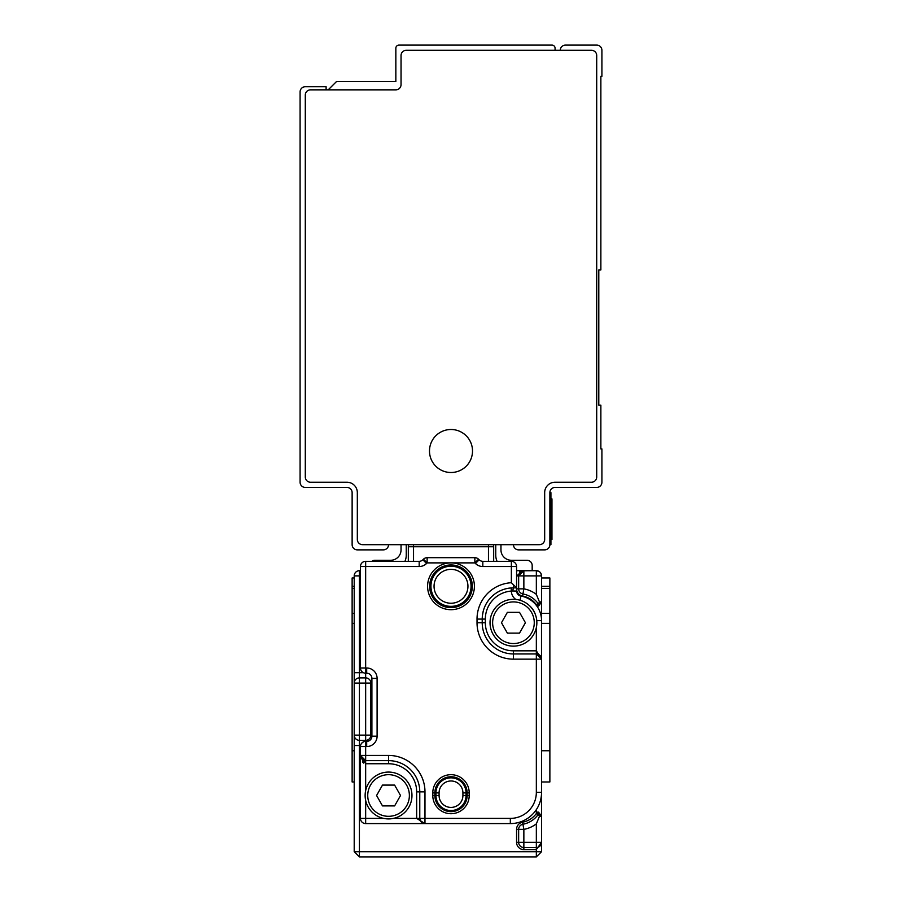 <?xml version="1.0" encoding="UTF-8"?>
<svg xmlns="http://www.w3.org/2000/svg" width="902" height="902" viewBox="0 0 902 902"><rect width="100%" height="100%" fill="white"/><g stroke="black" fill="none" stroke-linecap="round" stroke-linejoin="round"><path stroke-width="1.35" d="M512.663 590.99L511.366 591.058L511.13 587.946L513.441 587.856L512.663 590.99L516.575 591.081L516.564 566.524A5.209 5.209 0 0 0 511.366 561.326L511.366 582.715L516.564 587.856L513.441 587.856A31.22 31.22 0 0 0 482.22 619.088L482.22 622.73A31.22 31.22 0 0 0 513.441 653.95L536.34 653.95L541.55 659.159L541.55 620.644A24.974 24.974 0 0 0 520.871 596.042A24.974 24.974 0 0 1 536.34 605.389L536.34 604.69L537.006 606.076L538.573 606.076L541.55 601.916L541.55 575.893A5.209 5.209 0 0 0 536.34 570.684A5.209 5.209 0 0 1 541.55 575.893A5.209 5.209 0 0 0 536.34 570.684L538.99 571.417M357.79 855.276L354.204 851.691L359.413 856.9L536.34 856.9L541.55 851.691L536.34 856.9L536.34 851.691L541.55 851.691L541.493 602.378M522.551 822.207L522.923 824.248A5.209 5.209 0 0 0 518.909 827.754A5.209 5.209 0 0 1 522.923 824.248A5.209 5.209 0 0 0 518.909 827.754A5.209 5.209 0 0 1 522.923 824.248A5.209 5.209 0 0 0 518.65 829.366L518.65 842.333L516.564 842.333L516.564 829.366A7.284 7.284 0 0 1 522.551 822.207A21.851 21.851 0 0 0 536.34 813.525L537.006 812.15L536.34 813.525L538.032 814.754L540.783 814.698M522.878 570.774L536.34 570.684L536.34 594.373L539.464 601.916L541.55 601.916A2.086 2.086 0 0 1 539.464 603.99L539.565 603.99M538.573 812.15L541.55 816.31A2.086 2.086 0 0 0 539.464 814.224L538.573 812.15L537.006 812.15L539.464 816.31L541.55 816.31A2.086 2.086 0 0 0 539.464 814.224L539.565 814.235M537.626 847.373L536.34 847.53A5.209 5.209 0 0 0 541.55 842.333L536.34 849.616L523.859 849.616A7.284 7.284 0 0 1 516.564 842.333M536.34 847.53L536.34 842.333L523.859 842.333L523.859 847.53A5.209 5.209 0 0 1 518.65 842.333A5.209 5.209 0 0 0 523.859 847.53L536.34 847.53L536.34 851.691L354.204 851.691L354.204 575.893A5.209 5.209 0 0 1 359.413 570.684L359.413 575.893L354.204 575.893A5.209 5.209 0 0 1 359.413 570.684L360.45 570.684M518.65 575.893L518.65 588.848L518.65 575.893L523.859 575.893L523.859 570.684A5.209 5.209 0 0 0 518.65 575.893L516.564 575.893L523.859 570.684A5.209 5.209 0 0 0 518.65 575.893L523.859 570.684L516.564 570.684M539.464 601.916L538.393 603.99A23.937 23.937 0 0 0 522.923 593.967A5.209 5.209 0 0 1 518.65 588.848A5.209 5.209 0 0 0 522.923 593.967L523.859 588.848L523.859 575.893L541.55 575.893A5.209 5.209 0 0 0 536.34 570.684A5.209 5.209 0 0 1 541.55 575.893A5.209 5.209 0 0 0 536.34 570.684A5.209 5.209 0 0 1 541.55 575.893L540.873 573.334M527.58 818.396A31.22 31.22 0 0 0 536.34 809.635L536.34 813.525M365.66 790.58L365.66 763.746L360.45 755.425L360.45 818.396A5.209 5.209 0 0 0 365.66 823.594L424.977 823.594L421.245 822.015L419.78 818.396L419.78 791.855A31.22 31.22 0 0 0 388.559 760.634L365.66 760.634L360.45 755.425L365.66 755.425L365.66 746.574L366.697 746.574A10.407 10.407 0 0 0 377.104 736.167L371.906 736.167A5.209 5.209 0 0 1 366.697 741.376L366.697 746.574M540.185 603.866L541.053 603.258M538.573 606.076L539.464 603.99L538.731 603.99M538.37 603.99L537.006 606.076M516.564 587.856L516.564 588.848A7.284 7.284 0 0 0 522.551 596.019A21.851 21.851 0 0 1 536.34 604.69L538.032 603.472M362.536 762.089L362.536 759.585M538.302 814.202L538.359 814.224A23.937 23.937 0 0 1 522.923 824.248A5.209 5.209 0 0 0 518.65 829.366A5.209 5.209 0 0 1 522.923 824.248A23.937 23.937 0 0 0 538.393 814.224L538.426 814.224M406.25 544.673L406.25 555.08A15.616 15.616 0 0 1 404.942 561.326M401.04 544.673L401.04 549.87A10.407 10.407 0 0 1 390.634 560.277L375.029 560.277A5.209 5.209 0 0 0 371.906 561.326M408.324 561.326L408.324 546.747A5.209 5.209 0 0 1 408.764 544.673A5.209 5.209 0 0 0 408.324 546.747L493.676 546.747L493.676 561.326M495.75 544.673L495.75 555.08A15.616 15.616 0 0 0 497.058 561.326M538.832 603.99L539.464 603.99M361.747 743.135L363.461 741.861M516.564 566.524L482.818 566.524A10.407 10.407 0 0 1 475.455 563.479L474.869 562.882L451 562.882A23.418 23.418 0 0 0 432.441 600.574A23.418 23.418 0 0 0 473.167 578.757A23.418 23.418 0 0 0 451 562.882L427.131 562.882L426.545 563.479A10.407 10.407 0 0 1 419.182 566.524L419.182 561.326L365.66 561.326A5.209 5.209 0 0 0 360.45 566.524L360.45 667.999A5.209 5.209 0 0 0 363.393 672.689L354.204 672.689M360.563 745.537L359.413 745.537L359.413 735.13L354.204 735.13A5.209 5.209 0 0 0 359.413 740.339L365.66 740.339A5.209 5.209 0 0 0 370.857 735.13L359.413 735.13L359.413 683.096L365.66 683.096L365.66 741.376L367.734 741.275M511.366 561.326L482.818 561.326A5.209 5.209 0 0 1 479.142 559.792L478.545 559.206A5.209 5.209 0 0 0 474.869 557.684L427.131 557.684A5.209 5.209 0 0 0 423.455 559.206L422.858 559.792L423.455 559.206L427.131 562.882L427.131 557.684A5.209 5.209 0 0 0 423.455 559.206M432.791 795.496A18.209 18.209 0 0 0 451 813.705A18.209 18.209 0 0 0 469.209 795.496L469.209 792.892A18.209 18.209 0 0 0 451 774.683A18.209 18.209 0 0 0 432.791 792.892L432.791 795.496L434.865 795.496A16.135 16.135 0 0 0 451 811.631A16.135 16.135 0 0 0 467.135 795.496L467.135 792.892A16.135 16.135 0 0 0 451 776.757A16.135 16.135 0 0 0 434.865 792.892L434.865 795.496L435.959 795.496A15.041 15.041 0 0 0 451 810.537A15.041 15.041 0 0 0 466.041 795.496L469.209 795.496M478.545 559.206L474.869 562.882L474.869 557.684A5.209 5.209 0 0 1 478.545 559.206L479.142 559.792A5.209 5.209 0 0 0 482.818 561.326L482.818 566.524M367.734 673.309L365.66 673.208L365.66 561.326M365.66 740.339A5.209 5.209 0 0 0 370.857 735.13L370.857 683.096A5.209 5.209 0 0 0 365.66 677.887L359.413 677.887A5.209 5.209 0 0 0 354.204 683.096L359.413 683.096L359.413 575.893L360.45 575.893M377.104 736.167L377.104 678.405A10.407 10.407 0 0 0 366.697 667.999L366.697 673.208A5.209 5.209 0 0 1 371.906 678.405L371.906 736.167A5.209 5.209 0 0 1 366.697 741.376M352.13 588.386L354.204 588.386M352.13 586.3L354.204 586.3L354.204 577.979L352.13 577.979L352.13 781.966L354.204 781.966L352.13 781.966L354.204 781.966L354.204 613.36L352.13 613.36M424.842 823.594L510.329 823.594A31.22 31.22 0 0 0 541.55 792.373L536.34 792.373L536.34 659.159L513.441 659.159L513.441 650.827L536.34 650.827L541.55 659.159L536.34 659.159L536.34 653.95A5.209 5.209 0 0 1 541.55 659.159A5.209 5.209 0 0 0 536.34 653.95L536.34 627.634M388.559 763.746L388.559 760.634A31.22 31.22 0 0 1 419.78 791.855L416.656 791.855A28.097 28.097 0 0 0 388.559 763.746L365.66 763.746L365.66 755.425L388.559 755.425A36.43 36.43 0 0 1 424.977 791.855L419.78 791.855L419.78 818.396L416.656 818.396L424.977 823.594A5.209 5.209 0 0 1 419.78 818.396L510.329 818.396A26.023 26.023 0 0 0 536.34 792.373M360.45 755.56L360.45 755.425A5.209 5.209 0 0 0 365.66 760.634A5.209 5.209 0 0 1 360.45 755.425L360.45 746.574L365.66 746.574L365.66 741.376A5.209 5.209 0 0 0 360.45 746.574M366.697 667.999L360.45 667.999A5.209 5.209 0 0 0 365.66 673.208L365.66 683.096L371.906 683.096M464.011 603.212A21.332 21.332 0 0 0 467.912 573.289A21.332 21.332 0 0 0 437.989 569.387A21.332 21.332 0 0 0 434.087 599.311A21.332 21.332 0 0 0 464.011 603.212M501.478 622.73L507.386 612.323L519.507 612.323L525.415 622.73L519.507 633.136L507.386 633.136L501.478 622.73M376.585 795.496L382.493 785.09L394.614 785.09L400.522 795.496L394.614 805.903L382.493 805.903L376.585 795.496M495.175 632.708A20.814 20.814 0 0 0 523.431 640.995A20.814 20.814 0 0 0 531.718 612.751A20.814 20.814 0 0 0 503.463 604.464A20.814 20.814 0 0 0 495.175 632.708M370.282 805.475A20.814 20.814 0 0 0 398.537 813.762A20.814 20.814 0 0 0 406.825 785.518A20.814 20.814 0 0 0 378.569 777.231A20.814 20.814 0 0 0 370.282 805.475M492.898 633.948A23.418 23.418 148 0 1 502.222 602.175A23.418 23.418 148 0 1 533.995 611.5A23.418 23.418 0 0 1 524.671 643.273A23.418 23.418 0 0 1 492.898 633.948M409.102 784.266A23.418 23.418 0 0 1 399.778 816.051A23.418 23.418 0 0 1 368.005 806.726A23.418 23.418 148 0 1 377.329 774.942A23.418 23.418 148 0 1 409.102 784.266M513.441 659.159A36.43 36.43 0 0 1 477.023 622.73L482.22 622.73L482.22 619.088L485.344 619.088L485.344 622.73L482.22 622.73A31.22 31.22 0 0 0 513.441 653.95M519.608 571.665A5.209 5.209 0 0 1 520.206 572.172A5.209 5.209 0 0 0 519.608 571.665A5.209 5.209 0 0 1 520.206 572.172A5.209 5.209 0 0 0 519.608 571.665M541.55 586.3L549.87 586.3L549.87 781.966L541.55 781.966M354.204 801.743L354.204 827.754L354.204 801.743M419.182 561.326A5.209 5.209 0 0 0 422.858 559.792L426.545 563.479M500.96 544.673L500.96 549.87A10.407 10.407 0 0 0 511.366 560.277L526.971 560.277A5.209 5.209 0 0 1 532.18 565.486L532.18 570.684M493.236 544.673A5.209 5.209 0 0 1 493.676 546.747A5.209 5.209 0 0 0 493.236 544.673M520.871 596.042A5.209 5.209 0 0 1 516.575 591.081A5.209 5.209 0 0 0 520.871 596.042L520.127 600.281M518.65 842.333L523.859 842.333L523.859 829.366A29.146 29.146 0 0 0 536.34 823.853L539.464 816.31M536.34 823.853L536.34 842.333L541.55 842.333L541.425 843.426M540.839 844.96L539.475 846.482M541.55 577.979L549.87 577.979L549.87 586.3M541.55 588.386L549.87 588.386M560.277 50.309A5.209 5.209 0 0 1 565.486 45.1L596.707 45.1A5.209 5.209 0 0 1 601.916 50.309L601.916 76.32L600.867 76.32L600.867 269.901L598.793 269.901L598.793 405.201L600.867 405.201L600.867 448.914L601.916 448.914L601.916 482.22A5.209 5.209 0 0 1 596.707 487.43L555.08 487.43A5.209 5.209 0 0 0 549.87 492.627L549.87 544.673L550.919 544.673L550.919 539.464L551.956 539.464L551.956 538.111L551.956 539.464M555.08 482.22A10.407 10.407 0 0 0 544.673 492.627L544.673 539.464A5.209 5.209 0 0 1 539.464 544.673L362.536 544.673A5.209 5.209 0 0 1 357.327 539.464L357.327 492.627A10.407 10.407 0 0 0 346.92 482.22L310.491 482.22A5.209 5.209 0 0 1 305.293 477.023L305.293 95.06A5.209 5.209 0 0 1 310.491 89.85L395.843 89.85A5.209 5.209 0 0 0 401.04 84.653L401.04 55.507A5.209 5.209 0 0 1 406.25 50.309L591.509 50.309A5.209 5.209 0 0 1 596.707 55.507L596.707 477.023A5.209 5.209 0 0 1 591.509 482.22L555.08 482.22A10.407 10.407 0 0 0 544.673 492.627M513.441 544.673A5.209 5.209 0 0 0 518.65 549.87L544.673 549.87A5.209 5.209 0 0 0 549.87 544.673M328.193 89.85L336.514 81.53L395.843 81.53L395.843 48.223A3.123 3.123 0 0 1 398.966 45.1L551.956 45.1A3.123 3.123 0 0 1 555.08 48.223L555.08 50.309M461.317 432.126A21.513 21.513 0 0 0 432.126 440.683A21.513 21.513 0 0 0 440.683 469.874A21.513 21.513 0 0 0 469.874 461.317A21.513 21.513 0 0 0 461.317 432.126M388.559 544.673A5.209 5.209 0 0 1 383.35 549.87L357.327 549.87A5.209 5.209 0 0 1 352.13 544.673L352.13 492.627A5.209 5.209 0 0 0 346.92 487.43L305.293 487.43A5.209 5.209 0 0 1 300.084 482.22L300.084 91.936A5.209 5.209 0 0 1 305.293 86.727L326.107 86.727L326.107 89.85M549.87 492.627L550.919 492.627L550.919 539.464L549.87 539.464M550.919 498.874L551.956 498.874L551.956 538.111L550.919 538.111M538.426 812.15L537.006 812.15M536.34 594.373A29.146 29.146 0 0 0 523.859 588.848L516.564 588.848M359.413 856.9L359.413 745.537L354.204 745.537M522.551 596.019L522.923 593.967A5.209 5.209 0 0 1 518.65 588.848M363.607 763.081L363.607 760.206M408.764 544.673A5.209 5.209 0 0 0 408.324 546.747M522.923 824.248A5.209 5.209 0 0 0 518.65 829.366L523.859 829.366L522.923 824.248M488.467 561.326L488.467 544.673M413.533 544.673L413.533 561.326M419.182 566.524L360.45 566.524M424.977 791.855L424.977 823.594A5.209 5.209 0 0 1 419.78 818.396M477.023 622.73L477.023 619.088L482.22 619.088M511.366 582.715A36.43 36.43 0 0 0 477.023 619.088M513.441 584.744L513.441 587.856M371.906 735.13L370.857 735.13M370.857 683.096A5.209 5.209 0 0 0 365.66 677.887M366.697 673.208A5.209 5.209 0 0 1 371.906 678.405L377.104 678.405M359.413 677.887A5.209 5.209 0 0 0 354.204 683.096M536.34 570.684A5.209 5.209 0 0 1 541.55 575.893M352.13 750.746L354.204 750.746M352.13 623.372L354.204 623.372M393.464 818.396L416.656 818.396L416.656 791.855M360.45 818.396L365.66 818.396L365.66 800.401M485.344 622.73A28.097 28.097 0 0 0 513.441 650.827M485.344 619.088A28.097 28.097 0 0 1 511.366 591.058A10.407 10.407 0 0 0 515.786 599.424M463.233 602.198A20.058 20.058 0 0 0 466.898 574.067A20.058 20.058 0 0 0 438.767 570.402A20.058 20.058 0 0 0 435.102 598.533A20.058 20.058 0 0 0 463.233 602.198M461.328 599.729A16.935 16.935 0 0 0 464.429 575.972A16.935 16.935 0 0 0 440.672 572.871A16.935 16.935 0 0 0 437.571 596.628A16.935 16.935 0 0 0 461.328 599.729M432.791 792.892L435.959 792.892L435.959 795.496L439.082 795.496A11.918 11.918 0 0 0 451 807.414A11.918 11.918 0 0 0 462.918 795.496L466.041 795.496L466.041 792.892L469.209 792.892M462.918 795.496L462.918 792.892L466.041 792.892A15.041 15.041 0 0 0 451 777.851A15.041 15.041 0 0 0 435.959 792.892L439.082 792.892L439.082 795.496M462.918 792.892A11.918 11.918 0 0 0 451 780.974A11.918 11.918 0 0 0 439.082 792.892M535.314 614.352A19.776 19.776 0 0 0 529.587 605.761M536.769 620.644L541.55 620.644M365.66 823.594L365.66 818.396L383.643 818.396M541.55 613.36L549.87 613.36M475.455 563.479L479.142 559.792M510.329 823.594L510.329 818.396M388.559 755.425L388.559 760.634M518.65 829.366L516.564 829.366M523.859 847.53L523.859 849.616M541.55 623.372L549.87 623.372M541.55 750.746L549.87 750.746M549.87 497.836L550.919 497.836M550.919 501.681L551.956 501.681M421.234 822.004L420.084 820.155M363.889 760.318L362.052 759.168M538.111 654.254L539.948 655.404M485.828 604.52L485.502 605.163M483.201 611.342L482.401 615.716M519.924 572.477L521.469 571.27M541.55 842.333L541.459 843.302M540.963 844.712L539.757 846.256M538.832 814.224L539.464 814.224"/></g></svg>
